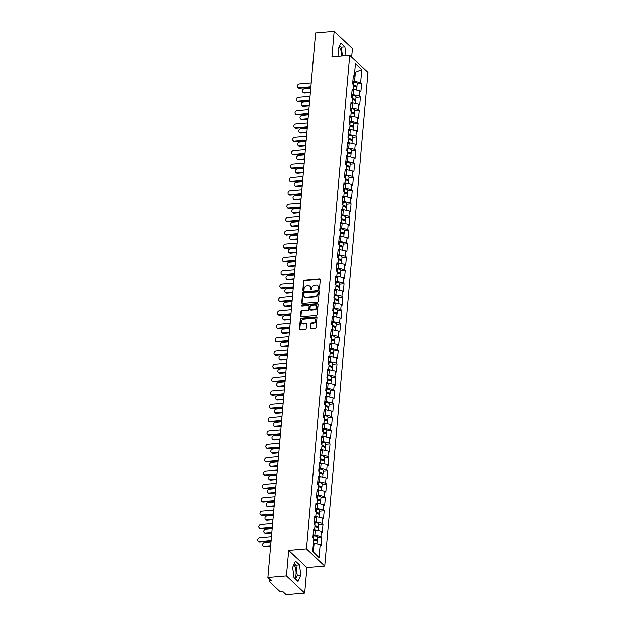 <?xml version="1.0" encoding="UTF-8"?>
<svg xmlns="http://www.w3.org/2000/svg" width="626" height="626" viewBox="0 0 626 626"><rect width="100%" height="100%" fill="white"/><g stroke="black" fill="none" stroke-linecap="round" stroke-linejoin="round"><path stroke-width="0.94" d="M318.853 289.306A0.634 0.532 -46.7 0 0 319.487 288.664L320.269 279.744A0.908 0.767 -46.7 0 0 319.51 278.977L304.549 280.252A0.908 0.767 -46.7 0 0 303.649 281.168L302.867 290.088A0.634 0.532 -46.7 0 0 304.033 289.987L304.134 288.836A2.903 2.441 -46.7 0 1 307.022 285.918L308.274 285.816A2.903 2.441 -46.7 0 1 310.026 286.387A2.903 2.441 -46.7 0 1 310.699 288.273L310.598 289.431A0.634 0.532 -46.7 0 0 311.756 289.329L311.858 288.171A2.903 2.441 -46.7 0 1 314.753 285.26L315.997 285.151A2.903 2.441 -46.7 0 1 317.758 285.722A2.903 2.441 -46.7 0 1 318.423 287.616L318.321 288.766A0.634 0.532 -46.7 0 0 318.853 289.306M294.713 578.283A7.215 2.848 85.1 0 0 296.051 574.253A7.215 2.848 85.1 0 0 293.797 564.91M339.128 46.786A7.215 2.848 -94.9 0 1 341.389 55.988M310.23 327.985A0.908 0.767 -46.7 0 0 310.989 328.76L315.183 328.4A0.908 0.767 -46.7 0 0 316.091 327.484L316.959 317.578A0.908 0.767 -46.7 0 0 316.2 316.811L301.239 318.086A0.908 0.767 -46.7 0 0 300.339 318.994L299.471 328.908A0.908 0.767 -46.7 0 0 300.23 329.675L305.3 329.245A0.908 0.767 -46.7 0 0 306.2 328.329L306.576 324.088A0.908 0.767 -46.7 0 0 305.817 323.321L303.305 323.54A2.426 2.042 -46.7 0 1 303.696 319.041L313.54 318.204A2.426 2.042 -46.7 0 1 313.149 322.695L311.505 322.836A0.908 0.767 -46.7 0 0 310.606 323.744L310.598 328.329A0.908 0.767 -46.7 0 0 310.66 328.713M288.711 550.45L286.481 575.943L267.944 577.524L315.598 32.881L334.135 31.3L331.905 56.794L349.676 55.276L306.49 548.932L288.711 550.45L306.943 567.618L324.722 566.1L306.49 548.932M317.468 302.28A0.908 0.767 -46.7 0 0 318.376 301.372L319.244 291.458A0.908 0.767 -46.7 0 0 318.485 290.691L303.524 291.966A0.908 0.767 -46.7 0 0 302.624 292.882L301.755 302.788A0.908 0.767 -46.7 0 0 302.514 303.555L317.468 302.28M318.102 304.518L317.233 314.432A0.908 0.767 -46.7 0 1 316.326 315.34L301.372 316.615A0.908 0.767 -46.7 0 1 300.613 315.848L300.981 311.607A0.908 0.767 -46.7 0 1 301.889 310.699L307.953 310.175A0.908 0.767 -46.7 0 0 308.861 309.267L309.103 306.45A0.908 0.767 -46.7 0 0 308.344 305.684L302.029 306.224A0.634 0.532 -46.7 0 1 302.139 305.05L317.343 303.751A0.908 0.767 -46.7 0 1 318.102 304.518M324.722 566.1L367.916 72.452L349.676 55.276M317.421 537.773L321.827 537.398L320.88 536.505L314.823 535.152L313.094 535.3M321.827 537.398L321.115 545.528L320.168 544.636L319.025 557.68L312.679 551.702L313.822 538.657L312.875 537.765L313.587 529.635L314.534 530.527L314.988 525.308L314.041 524.416L314.753 516.293L315.7 517.186L316.161 511.966L315.207 511.074L315.919 502.944L316.866 503.836L317.327 498.617L316.38 497.725L317.092 489.595L318.039 490.487L318.493 485.267L317.546 484.375L318.258 476.253L319.205 477.145L319.659 471.926L318.712 471.034L319.424 462.904L320.371 463.796L320.833 458.576L319.878 457.684L320.59 449.554L321.537 450.454L321.999 445.235L321.052 444.335L321.756 436.212L322.711 437.105L323.165 431.885L322.218 430.993L322.93 422.863L323.877 423.755L324.331 418.536L323.384 417.644L324.096 409.514L325.043 410.413L325.497 405.194L324.55 404.302L325.262 396.172L326.209 397.064L326.67 391.845L325.716 390.953L326.428 382.822L327.382 383.715L327.836 378.495L326.889 377.603L327.601 369.481L328.548 370.373L329.002 365.154L328.055 364.262L328.767 356.131L329.714 357.023L330.168 351.804L329.221 350.912L329.933 342.782L330.88 343.674L331.342 338.463L330.387 337.563L331.099 329.44L332.046 330.332L332.508 325.113L331.561 324.221L332.265 316.091L333.22 316.983L333.674 311.764L332.727 310.872L333.439 302.741L334.386 303.641L334.84 298.422L333.893 297.522L334.605 289.4L335.552 290.292L336.005 285.073L335.059 284.181L335.771 276.05L336.718 276.942L337.179 271.723L336.225 270.831L336.937 262.709L337.891 263.601L338.345 258.381L337.398 257.489L338.11 249.359L339.057 250.251L339.511 245.032L338.564 244.14L339.276 236.01L340.223 236.902L340.677 231.683L339.73 230.791L340.442 222.668L341.389 223.56L341.851 218.341L340.896 217.449L341.608 209.319L342.555 210.211L343.017 204.992L342.07 204.099L342.774 195.969L343.729 196.861L344.183 191.65L343.236 190.75L343.948 182.628L344.895 183.52L345.349 178.3L344.402 177.408L345.114 169.278L346.061 170.17L346.514 164.951L345.568 164.059L346.28 155.929L347.227 156.829L347.688 151.609L346.734 150.717L347.446 142.587L348.4 143.479L348.854 138.26L347.907 137.368L348.619 129.238L349.566 130.13L350.02 124.91L349.073 124.018L349.785 115.896L350.732 116.788L351.186 111.569L350.239 110.677L350.951 102.547L351.898 103.439L352.36 98.219L351.405 97.327L352.117 89.197L353.064 90.089L353.526 84.87L352.579 83.978L353.283 75.856L354.238 76.748L355.38 63.696L361.718 69.674L360.584 82.726L354.527 81.364L352.79 81.513M357.125 83.994L361.531 83.618L360.584 82.726M361.531 83.618L360.819 91.74L359.872 90.848L359.41 96.068L353.354 94.714L351.624 94.862M355.951 97.335L360.357 96.96L359.41 96.068M360.357 96.96L359.653 105.09L358.698 104.198L358.244 109.417L352.188 108.063L350.458 108.204M354.785 110.685L359.191 110.309L358.244 109.417M359.191 110.309L358.479 118.439L357.532 117.539L357.078 122.759L351.022 121.405L349.292 121.554M353.62 124.034L358.025 123.658L357.078 122.759M358.025 123.658L357.313 131.781L356.366 130.889L355.912 136.108L349.856 134.754L348.119 134.903M352.454 137.376L356.859 137L355.912 136.108M356.859 137L356.147 145.13L355.2 144.238L354.739 149.457L348.682 148.096L346.953 148.245M351.288 150.725L355.693 150.35L354.739 149.457M355.693 150.35L354.981 158.472L354.034 157.58L353.573 162.799L347.516 161.445L345.787 161.594M350.114 164.075L354.519 163.691L353.573 162.799M354.519 163.691L353.807 171.821L352.861 170.929L352.407 176.149L346.35 174.795L344.621 174.944M348.948 177.416L353.354 177.041L352.407 176.149M353.354 177.041L352.641 185.171L351.695 184.279L351.241 189.498L345.184 188.136L343.447 188.285M347.782 190.766L352.188 190.39L351.241 189.498M352.188 190.39L351.476 198.512L350.529 197.62L350.075 202.84L344.018 201.486L342.281 201.635M346.616 204.107L351.022 203.732L350.075 202.84M351.022 203.732L350.31 211.862L349.363 210.97L348.901 216.189L342.845 214.835L341.115 214.984M345.442 217.457L349.848 217.081L348.901 216.189M349.848 217.081L349.144 225.211L348.189 224.319L347.735 229.531L341.679 228.177L339.949 228.326M344.277 230.806L348.682 230.431L347.735 229.531M348.682 230.431L347.97 238.553L347.023 237.661L346.569 242.88L340.513 241.526L338.783 241.675M343.111 244.148L347.516 243.772L346.569 242.88M347.516 243.772L346.804 251.902L345.857 251.01L345.403 256.23L339.347 254.868L337.61 255.017M341.945 257.497L346.35 257.122L345.403 256.23M346.35 257.122L345.638 265.252L344.691 264.352L344.23 269.571L338.173 268.218L336.444 268.366M340.779 270.847L345.184 270.471L344.23 269.571M345.184 270.471L344.472 278.593L343.525 277.701L343.064 282.921L337.007 281.567L335.278 281.716M339.605 284.188L344.01 283.813L343.064 282.921M344.01 283.813L343.298 291.943L342.352 291.051L341.898 296.27L335.841 294.909L334.112 295.057M338.439 297.538L342.845 297.162L341.898 296.27M342.845 297.162L342.132 305.285L341.186 304.392L340.732 309.612L334.675 308.258L332.938 308.407M337.273 310.887L341.679 310.504L340.732 309.612M341.679 310.504L340.967 318.634L340.02 317.742L339.566 322.961L333.509 321.608L331.772 321.756M336.107 324.229L340.513 323.853L339.566 322.961M340.513 323.853L339.801 331.983L338.854 331.091L338.392 336.311L332.336 334.949L330.606 335.098M334.933 337.578L339.339 337.203L338.392 336.311M339.339 337.203L338.635 345.325L337.68 344.433L337.226 349.652L331.17 348.299L329.44 348.447M333.768 350.92L338.173 350.544L337.226 349.652M338.173 350.544L337.461 358.675L336.514 357.782L336.06 363.002L330.004 361.648L328.267 361.789M332.602 364.269L337.007 363.894L336.06 363.002M337.007 363.894L336.295 372.024L335.348 371.132L334.894 376.343L328.838 374.99L327.101 375.138M331.436 377.619L335.841 377.243L334.894 376.343M335.841 377.243L335.129 385.366L334.182 384.474L333.721 389.693L327.664 388.339L325.935 388.488M330.27 390.96L334.675 390.585L333.721 389.693M334.675 390.585L333.963 398.715L333.016 397.823L332.555 403.042L326.498 401.681L324.769 401.829M329.096 404.31L333.501 403.934L332.555 403.042M333.501 403.934L332.789 412.065L331.843 411.165L331.389 416.384L325.332 415.03L323.603 415.179M327.93 417.659L332.336 417.276L331.389 416.384M332.336 417.276L331.623 425.406L330.677 424.514L330.223 429.733L324.166 428.38L322.429 428.528M326.764 431.001L331.17 430.625L330.223 429.733M331.17 430.625L330.458 438.756L329.511 437.864L329.049 443.083L323 441.721L321.263 441.87M325.598 444.35L330.004 443.975L329.049 443.083M330.004 443.975L329.292 452.097L328.345 451.205L327.883 456.424L321.827 455.071L320.097 455.219M324.425 457.692L328.83 457.316L327.883 456.424M328.83 457.316L328.126 465.447L327.171 464.555L326.717 469.774L320.661 468.42L318.931 468.569M323.259 471.042L327.664 470.666L326.717 469.774M327.664 470.666L326.952 478.796L326.005 477.904L325.551 483.123L319.495 481.762L317.758 481.91M322.093 484.391L326.498 484.015L325.551 483.123M326.498 484.015L325.786 492.138L324.839 491.246L324.385 496.465L318.329 495.111L316.592 495.26M320.927 497.733L325.332 497.357L324.385 496.465M325.332 497.357L324.62 505.487L323.673 504.595L323.212 509.814L317.155 508.461L315.426 508.602M319.761 511.082L324.166 510.706L323.212 509.814M324.166 510.706L323.454 518.837L322.5 517.937L322.046 523.156L315.989 521.802L314.26 521.951M318.587 524.432L322.993 524.056L322.046 523.156M322.993 524.056L322.28 532.178L321.334 531.286L320.88 536.505M314.823 535.152L315.277 529.932L314.581 529.987M313.423 531.49L314.534 530.527M321.334 531.286L315.277 529.932M315.989 521.802L316.451 516.583L315.747 516.646M314.588 518.14L315.7 517.186M322.5 517.937L316.451 516.583M317.155 508.461L317.617 503.241L316.92 503.296M315.762 504.791L316.866 503.836M323.673 504.595L317.617 503.241M318.329 495.111L318.783 489.892L318.086 489.955M316.928 491.449L318.039 490.487M324.839 491.246L318.783 489.892M319.495 481.762L319.949 476.542L319.252 476.605M318.094 478.1L319.205 477.145M326.005 477.904L319.949 476.542M320.661 468.42L321.115 463.201L320.418 463.256M319.26 464.758L320.371 463.796M327.171 464.555L321.115 463.201M321.827 455.071L322.288 449.851L321.584 449.914M320.434 451.409L321.537 450.454M328.345 451.205L322.288 449.851M323 441.721L323.454 436.502L322.758 436.565M321.6 438.059L322.711 437.105M329.511 437.864L323.454 436.502M324.166 428.38L324.62 423.16L323.924 423.215M322.766 424.718L323.877 423.755M330.677 424.514L324.62 423.16M325.332 415.03L325.786 409.811L325.09 409.873M323.932 411.368L325.043 410.413M331.843 411.165L325.786 409.811M326.498 401.681L326.96 396.469L326.256 396.524M325.097 398.019L326.209 397.064M333.016 397.823L326.96 396.469M327.664 388.339L328.126 383.12L327.429 383.182M326.271 384.677L327.382 383.715M334.182 384.474L328.126 383.12M328.838 374.99L329.292 369.77L328.595 369.833M327.437 371.328L328.548 370.373M335.348 371.132L329.292 369.77M330.004 361.648L330.458 356.429L329.761 356.484M328.603 357.978L329.714 357.023M336.514 357.782L330.458 356.429M331.17 348.299L331.623 343.079L330.927 343.142M329.769 344.636L330.88 343.674M337.68 344.433L331.623 343.079M332.336 334.949L332.797 329.73L332.093 329.792M330.943 331.287L332.046 330.332M338.854 331.091L332.797 329.73M333.509 321.608L333.963 316.388L333.267 316.443M332.109 317.945L333.22 316.983M340.02 317.742L333.963 316.388M334.675 308.258L335.129 303.039L334.433 303.101M333.275 304.596L334.386 303.641M341.186 304.392L335.129 303.039M335.841 294.909L336.295 289.689L335.599 289.752M334.44 291.246L335.552 290.292M342.352 291.051L336.295 289.689M337.007 281.567L337.469 276.348L336.765 276.402M335.606 277.905L336.718 276.942M343.525 277.701L337.469 276.348M338.173 268.218L338.635 262.998L337.938 263.061M336.78 264.555L337.891 263.601M344.691 264.352L338.635 262.998M339.347 254.868L339.801 249.657L339.104 249.711M337.946 251.206L339.057 250.251M345.857 251.01L339.801 249.657M340.513 241.526L340.967 236.307L340.27 236.37M339.112 237.864L340.223 236.902M347.023 237.661L340.967 236.307M341.679 228.177L342.14 222.958L341.436 223.02M340.278 224.515L341.389 223.56M348.189 224.319L342.14 222.958M342.845 214.835L343.306 209.616L342.602 209.671M341.452 211.173L342.555 210.211M349.363 210.97L343.306 209.616M344.018 201.486L344.472 196.267L343.776 196.329M342.618 197.824L343.729 196.861M350.529 197.62L344.472 196.267M345.184 188.136L345.638 182.917L344.942 182.98M343.784 184.474L344.895 183.52M351.695 184.279L345.638 182.917M346.35 174.795L346.804 169.576L346.108 169.63M344.949 171.133L346.061 170.17M352.861 170.929L346.804 169.576M347.516 161.445L347.978 156.226L347.274 156.289M346.115 157.783L347.227 156.829M354.034 157.58L347.978 156.226M348.682 148.096L349.144 142.877L348.447 142.939M347.289 144.434L348.4 143.479M355.2 144.238L349.144 142.877M349.856 134.754L350.31 129.535L349.613 129.59M348.455 131.092L349.566 130.13M356.366 130.889L350.31 129.535M351.022 121.405L351.476 116.186L350.779 116.248M349.621 117.743L350.732 116.788M357.532 117.539L351.476 116.186M352.188 108.063L352.649 102.844L351.945 102.899M350.787 104.393L351.898 103.439M358.698 104.198L352.649 102.844M353.354 94.714L353.815 89.495L353.111 89.557M351.961 91.052L353.064 90.089M359.872 90.848L353.815 89.495M354.527 81.364L355.294 72.6L354.652 71.99M354.59 72.655L361.718 69.674M353.127 77.702L354.238 76.748M351.609 57.099L352.368 48.476L334.135 31.3M286.481 575.943L304.713 593.119L286.176 594.7L282.764 591.492L281.41 591.601A1.385 0.516 -175 0 1 279.595 591.194L269.274 581.476A1.385 0.516 -175 0 1 269.164 581.249A1.385 0.516 -175 0 1 270.002 580.858L271.355 580.74L267.944 577.524M304.713 593.119L306.943 567.618M312.703 551.443L313.344 552.046L314.111 543.274L313.415 543.337M320.168 544.636L314.111 543.274M319.025 557.68L313.344 552.046M345.975 55.597L344.84 46.801L340.779 42.975L338.024 49.321L338.909 56.199M295.449 561.099L292.694 567.438L294.009 577.61L298.07 581.437L300.824 575.098L299.518 564.926L295.449 561.099M318.704 289.298A0.634 0.532 -46.7 0 1 318.689 289.11L318.79 287.96A2.903 2.441 -46.7 0 0 318.118 286.066A2.903 2.441 -46.7 0 0 317.93 285.91M310.199 286.567A2.903 2.441 -46.7 0 1 310.394 286.731A2.903 2.441 -46.7 0 1 311.059 288.617L310.958 289.768A0.634 0.532 -46.7 0 0 310.973 289.955M320.207 279.36A0.908 0.767 -46.7 0 0 319.87 279.321L304.917 280.597A0.908 0.767 -46.7 0 0 304.009 281.512L303.234 290.433A0.634 0.532 -46.7 0 0 303.25 290.62M319.182 291.082A0.908 0.767 -46.7 0 0 318.845 291.035L303.892 292.311A0.908 0.767 -46.7 0 0 302.984 293.226L302.123 303.133A0.908 0.767 -46.7 0 0 302.178 303.516M318 292.483A0.634 0.532 -46.7 0 0 317.468 291.943L304.338 293.07A0.634 0.532 -46.7 0 0 303.704 293.704L303.602 294.924A2.903 2.441 -46.7 0 0 304.267 296.81A2.903 2.441 -46.7 0 0 306.02 297.381L314.995 296.614A2.903 2.441 -46.7 0 0 317.891 293.704L318 292.483L318.36 292.827A0.634 0.532 -46.7 0 0 318.219 292.412L317.851 292.068M304.463 296.967A2.903 2.441 -46.7 0 0 304.627 297.154A2.903 2.441 -46.7 0 0 306.388 297.726L306.02 297.381M318.36 292.827L318.258 294.048A2.903 2.441 -46.7 0 1 315.363 296.959L306.388 297.726M309.041 306.075A0.908 0.767 -46.7 0 1 309.471 306.795L309.221 309.612A0.908 0.767 -46.7 0 1 308.321 310.519L302.256 311.036A0.908 0.767 -46.7 0 0 301.349 311.951L300.981 316.193A0.908 0.767 -46.7 0 0 301.036 316.576M318.039 304.134A0.908 0.767 -46.7 0 0 317.703 304.095L302.499 305.394A0.634 0.532 -46.7 0 0 301.881 306.216M314.252 309.643A2.426 2.042 -46.7 0 0 314.643 305.152L311.169 305.441A0.908 0.767 -46.7 0 0 310.269 306.357L310.019 309.166A0.908 0.767 -46.7 0 0 310.778 309.94L314.612 309.987A2.426 2.042 -46.7 0 0 316.279 305.809M310.449 309.893A0.908 0.767 -46.7 0 0 311.145 310.277L310.778 309.94M314.612 309.987L311.145 310.277M315.175 318.869A2.426 2.042 -46.7 0 1 313.509 323.039L311.873 323.18A0.908 0.767 -46.7 0 0 310.965 324.088L310.598 328.329M302.029 323.219A2.426 2.042 -46.7 0 0 303.665 323.877L303.305 323.54M306.513 323.712A0.908 0.767 -46.7 0 0 306.177 323.665L303.665 323.877M316.897 317.194A0.908 0.767 -46.7 0 0 316.56 317.155L301.607 318.431A0.908 0.767 -46.7 0 0 300.699 319.338L299.838 329.253A0.908 0.767 -46.7 0 0 299.893 329.628M342.422 55.894L341.287 47.107L339.652 45.573M341.287 47.107L344.84 46.801M295.636 579.152L297.272 575.404L295.957 565.231L294.322 563.69M295.957 565.231L299.518 564.926M297.272 575.404L300.824 575.098M304.119 92.593L304.588 93.039A2.081 1.753 133.3 0 1 303.328 92.625L302.859 92.178A2.081 1.753 -46.7 0 0 304.119 92.593L310.418 92.053M310.754 88.203L304.455 88.743A2.081 1.753 -46.7 0 0 302.859 92.178M356.499 87.311A3.052 1.135 -175 0 0 356.875 86.826A3.052 1.135 -175 0 0 353.479 85.402M356.875 86.826L357.164 83.532A3.052 1.135 -175 0 0 353.58 82.108L352.743 82.1M353.44 85.856L353.502 85.856A1.847 0.689 5 0 1 355.678 86.724A1.847 0.689 5 0 1 355.638 86.842M356.585 90.113L356.789 87.851A3.052 1.135 -175 0 0 353.385 86.435M304.588 93.039L310.379 92.546M311.216 82.953L299.385 83.97A2.081 1.753 -46.7 0 0 299.048 87.82L299.518 88.266A2.081 1.753 133.3 0 1 298.266 87.851L297.788 87.405M310.832 87.296L299.518 88.266M310.879 86.803L299.048 87.82M302.945 105.935L303.422 106.381A2.081 1.753 133.3 0 1 302.162 105.974L301.693 105.528A2.081 1.753 -46.7 0 0 302.945 105.935L309.252 105.395M309.588 101.545L303.281 102.085A2.081 1.753 -46.7 0 0 301.693 105.528M355.325 100.653A3.052 1.135 -175 0 0 355.709 100.176A3.052 1.135 -175 0 0 352.313 98.751M355.709 100.176L355.998 96.881A3.052 1.135 -175 0 0 352.407 95.457L351.569 95.449M352.274 99.205L352.336 99.205A1.847 0.689 5 0 1 354.512 100.066A1.847 0.689 5 0 1 354.472 100.183M355.419 103.462L355.615 101.201A3.052 1.135 -175 0 0 352.219 99.777M303.422 106.381L309.205 105.888M301.779 119.284L302.256 119.73A2.081 1.753 133.3 0 1 300.996 119.323L300.519 118.87A2.081 1.753 -46.7 0 0 301.779 119.284L308.086 118.744M308.422 114.894L302.115 115.434A2.081 1.753 -46.7 0 0 300.519 118.87M354.159 114.002A3.052 1.135 -175 0 0 354.543 113.517A3.052 1.135 -175 0 0 351.139 112.101M354.543 113.517L354.825 110.223A3.052 1.135 -175 0 0 351.241 108.799L350.404 108.799M351.1 112.555L351.17 112.555A1.847 0.689 5 0 1 353.338 113.416A1.847 0.689 5 0 1 353.299 113.533M354.253 116.812L354.449 114.542A3.052 1.135 -175 0 0 351.053 113.126M302.256 119.73L308.039 119.237M300.613 132.634L301.083 133.08A2.081 1.753 133.3 0 1 299.831 132.665L299.353 132.219A2.081 1.753 -46.7 0 0 300.613 132.634L306.912 132.094M307.249 128.244L300.95 128.784A2.081 1.753 -46.7 0 0 299.353 132.219M352.994 127.352A3.052 1.135 -175 0 0 353.369 126.867A3.052 1.135 -175 0 0 349.973 125.443M353.369 126.867L353.659 123.572A3.052 1.135 -175 0 0 350.075 122.148L349.238 122.14M349.934 125.896L350.004 125.896A1.847 0.689 5 0 1 352.172 126.757A1.847 0.689 5 0 1 352.133 126.882M353.087 130.153L353.283 127.892A3.052 1.135 -175 0 0 349.887 126.475M301.083 133.08L306.873 132.579M299.447 145.975L299.917 146.421A2.081 1.753 133.3 0 1 298.657 146.014L298.187 145.568A2.081 1.753 -46.7 0 0 299.447 145.975L305.746 145.435M306.083 141.586L299.784 142.125A2.081 1.753 -46.7 0 0 298.187 145.568M351.828 140.694A3.052 1.135 -175 0 0 352.203 140.216A3.052 1.135 -175 0 0 348.807 138.792M352.203 140.216L352.493 136.922A3.052 1.135 -175 0 0 348.909 135.498L348.072 135.49M348.768 139.246L348.831 139.246A1.847 0.689 5 0 1 351.006 140.107A1.847 0.689 5 0 1 350.967 140.224M351.914 143.503L352.117 141.241A3.052 1.135 -175 0 0 348.713 139.817M299.917 146.421L305.707 145.928M298.273 159.325L298.751 159.771A2.081 1.753 133.3 0 1 297.491 159.356L297.021 158.91A2.081 1.753 -46.7 0 0 298.273 159.325L304.58 158.785M304.917 154.935L298.618 155.475A2.081 1.753 -46.7 0 0 297.021 158.91M350.662 154.043A3.052 1.135 -175 0 0 351.037 153.558A3.052 1.135 -175 0 0 347.641 152.141M351.037 153.558L351.327 150.263A3.052 1.135 -175 0 0 347.743 148.839L346.898 148.831M347.602 152.588L347.665 152.588A1.847 0.689 5 0 1 349.84 153.456A1.847 0.689 5 0 1 349.801 153.573M350.748 156.844L350.943 154.583A3.052 1.135 -175 0 0 347.547 153.167M298.751 159.771L304.533 159.278M310.05 96.302L298.219 97.312A2.081 1.753 -46.7 0 0 297.882 101.162L298.352 101.608A2.081 1.753 133.3 0 1 297.092 101.201L296.622 100.755M309.667 100.645L298.352 101.608M309.706 100.152L297.882 101.162M308.876 109.652L297.045 110.661A2.081 1.753 -46.7 0 0 296.708 114.511L297.186 114.957A2.081 1.753 133.3 0 1 295.926 114.542L295.456 114.096M308.501 113.987L297.186 114.957M308.54 113.502L296.708 114.511M307.71 122.993L295.879 124.003A2.081 1.753 -46.7 0 0 295.542 127.853L296.02 128.299A2.081 1.753 133.3 0 1 294.76 127.892L294.283 127.446M307.335 127.336L296.02 128.299M307.374 126.843L295.542 127.853M306.544 136.343L294.713 137.352A2.081 1.753 -46.7 0 0 294.376 141.202L294.854 141.648A2.081 1.753 133.3 0 1 293.594 141.241L293.117 140.795M306.161 140.686L294.854 141.648M306.208 140.193L294.376 141.202M305.378 149.692L293.547 150.702A2.081 1.753 -46.7 0 0 293.211 154.552L293.68 154.998A2.081 1.753 133.3 0 1 292.42 154.583L291.951 154.137M304.995 154.027L293.68 154.998M305.042 153.542L293.211 154.552M297.107 172.666L297.585 173.112A2.081 1.753 133.3 0 1 296.325 172.706L295.848 172.26A2.081 1.753 -46.7 0 0 297.107 172.666L303.414 172.134M303.751 168.284L297.444 168.817A2.081 1.753 -46.7 0 0 295.848 172.26M349.488 167.392A3.052 1.135 -175 0 0 349.871 166.907A3.052 1.135 -175 0 0 346.468 165.483M349.871 166.907L350.153 163.613A3.052 1.135 -175 0 0 346.569 162.189L345.732 162.181M346.428 165.937L346.499 165.937A1.847 0.689 5 0 1 348.674 166.798A1.847 0.689 5 0 1 348.627 166.923M349.582 170.194L349.777 167.932A3.052 1.135 -175 0 0 346.381 166.508M297.585 173.112L303.367 172.619M304.205 163.034L292.381 164.043A2.081 1.753 -46.7 0 0 292.037 167.893L292.514 168.339A2.081 1.753 133.3 0 1 291.254 167.932L290.785 167.486M303.829 167.377L292.514 168.339M303.868 166.884L292.037 167.893M295.941 186.016L296.419 186.462A2.081 1.753 133.3 0 1 295.159 186.055L294.682 185.609A2.081 1.753 -46.7 0 0 295.941 186.016L302.241 185.476M302.585 181.626L296.278 182.166A2.081 1.753 -46.7 0 0 294.682 185.609M348.322 180.734A3.052 1.135 -175 0 0 348.698 180.249A3.052 1.135 -175 0 0 345.302 178.833M348.698 180.249L348.987 176.955A3.052 1.135 -175 0 0 345.403 175.53L344.566 175.53M345.262 179.286L345.333 179.286A1.847 0.689 5 0 1 347.5 180.147A1.847 0.689 5 0 1 347.461 180.265M348.416 183.543L348.612 181.282A3.052 1.135 -175 0 0 345.216 179.858M296.419 186.462L302.201 185.969M303.039 176.383L291.207 177.393A2.081 1.753 -46.7 0 0 290.871 181.243L291.348 181.689A2.081 1.753 133.3 0 1 290.088 181.282L289.611 180.836M302.663 180.726L291.348 181.689M302.702 180.233L290.871 181.243M294.776 199.365L295.245 199.811A2.081 1.753 133.3 0 1 293.993 199.397L293.516 198.951A2.081 1.753 -46.7 0 0 294.776 199.365L301.075 198.825M301.411 194.976L295.112 195.515A2.081 1.753 -46.7 0 0 293.516 198.951M347.156 194.083A3.052 1.135 -175 0 0 347.532 193.598A3.052 1.135 -175 0 0 344.136 192.182M347.532 193.598L347.821 190.304A3.052 1.135 -175 0 0 344.237 188.88L343.4 188.872M344.097 192.628L344.167 192.628A1.847 0.689 5 0 1 346.334 193.497A1.847 0.689 5 0 1 346.295 193.614M347.242 196.885L347.446 194.623A3.052 1.135 -175 0 0 344.05 193.207M295.245 199.811L301.036 199.318M301.873 189.725L290.041 190.742A2.081 1.753 -46.7 0 0 289.705 194.592L290.182 195.038A2.081 1.753 133.3 0 1 288.922 194.623L288.445 194.177M301.489 194.068L290.182 195.038M301.536 193.575L289.705 194.592M293.61 212.707L294.079 213.153A2.081 1.753 133.3 0 1 292.819 212.746L292.35 212.3A2.081 1.753 -46.7 0 0 293.61 212.707L299.909 212.175M300.245 208.325L293.946 208.857A2.081 1.753 -46.7 0 0 292.35 212.3M345.99 207.433A3.052 1.135 -175 0 0 346.366 206.948A3.052 1.135 -175 0 0 342.97 205.524M346.366 206.948L346.655 203.653A3.052 1.135 -175 0 0 343.071 202.229L342.234 202.221M342.931 205.977L342.993 205.977A1.847 0.689 5 0 1 345.169 206.838A1.847 0.689 5 0 1 345.129 206.963M346.076 210.234L346.28 207.973A3.052 1.135 -175 0 0 342.876 206.549M294.079 213.153L299.87 212.66M300.707 203.074L288.876 204.084A2.081 1.753 -46.7 0 0 288.539 207.934L289.009 208.38A2.081 1.753 133.3 0 1 287.757 207.973L287.279 207.527M300.324 207.417L289.009 208.38M300.37 206.924L288.539 207.934M292.436 226.056L292.913 226.502A2.081 1.753 133.3 0 1 291.653 226.096L291.184 225.65A2.081 1.753 -46.7 0 0 292.436 226.056L298.743 225.516M299.079 221.667L292.772 222.207A2.081 1.753 -46.7 0 0 291.184 225.65M344.816 220.775A3.052 1.135 -175 0 0 345.2 220.289A3.052 1.135 -175 0 0 341.804 218.873M345.2 220.289L345.489 216.995A3.052 1.135 -175 0 0 341.898 215.571L341.06 215.571M341.765 219.327L341.827 219.327A1.847 0.689 5 0 1 344.003 220.188A1.847 0.689 5 0 1 343.964 220.305M344.91 223.584L345.106 221.322A3.052 1.135 -175 0 0 341.71 219.898M292.913 226.502L298.696 226.009M299.541 216.424L287.71 217.433A2.081 1.753 -46.7 0 0 287.373 221.283L287.843 221.729A2.081 1.753 133.3 0 1 286.583 221.314L286.113 220.868M299.158 220.759L287.843 221.729M299.197 220.274L287.373 221.283M291.27 239.406L291.747 239.852A2.081 1.753 133.3 0 1 290.487 239.437L290.01 238.991A2.081 1.753 -46.7 0 0 291.27 239.406L297.577 238.866M297.913 235.016L291.606 235.556A2.081 1.753 -46.7 0 0 290.01 238.991M343.651 234.124A3.052 1.135 -175 0 0 344.034 233.639A3.052 1.135 -175 0 0 340.63 232.215M344.034 233.639L344.316 230.345A3.052 1.135 -175 0 0 340.732 228.92L339.895 228.913M340.591 232.669L340.661 232.669A1.847 0.689 5 0 1 342.829 233.537A1.847 0.689 5 0 1 342.79 233.655M343.744 236.925L343.94 234.664A3.052 1.135 -175 0 0 340.544 233.248M291.747 239.852L297.53 239.351M298.367 229.765L286.536 230.775A2.081 1.753 -46.7 0 0 286.199 234.625L286.677 235.079A2.081 1.753 133.3 0 1 285.417 234.664L284.947 234.218M297.992 234.108L286.677 235.079M298.031 233.615L286.199 234.625M290.104 252.748L290.574 253.194A2.081 1.753 133.3 0 1 289.322 252.787L288.844 252.341A2.081 1.753 -46.7 0 0 290.104 252.748L296.403 252.208M296.74 248.358L290.441 248.898A2.081 1.753 -46.7 0 0 288.844 252.341M342.485 247.466A3.052 1.135 -175 0 0 342.86 246.988A3.052 1.135 -175 0 0 339.464 245.564M342.86 246.988L343.15 243.694A3.052 1.135 -175 0 0 339.566 242.27L338.729 242.262M339.425 246.018L339.495 246.018A1.847 0.689 5 0 1 341.663 246.879A1.847 0.689 5 0 1 341.624 246.996M342.579 250.275L342.774 248.013A3.052 1.135 -175 0 0 339.378 246.589M290.574 253.194L296.364 252.701M297.201 243.115L285.37 244.124A2.081 1.753 -46.7 0 0 285.033 247.974L285.511 248.42A2.081 1.753 133.3 0 1 284.251 248.013L283.774 247.567M296.826 247.458L285.511 248.42M296.865 246.965L285.033 247.974M288.938 266.097L289.408 266.543A2.081 1.753 133.3 0 1 288.148 266.128L287.678 265.682A2.081 1.753 -46.7 0 0 288.938 266.097L295.237 265.557M295.574 261.707L289.275 262.247A2.081 1.753 -46.7 0 0 287.678 265.682M341.319 260.815A3.052 1.135 -175 0 0 341.694 260.33A3.052 1.135 -175 0 0 338.298 258.914M341.694 260.33L341.984 257.036A3.052 1.135 -175 0 0 338.4 255.611L337.563 255.604M338.259 259.36L338.322 259.367A1.847 0.689 5 0 1 340.497 260.228A1.847 0.689 5 0 1 340.458 260.346M341.405 263.624L341.608 261.355A3.052 1.135 -175 0 0 338.204 259.939M289.408 266.543L295.198 266.05M296.035 256.464L284.204 257.474A2.081 1.753 -46.7 0 0 283.868 261.324L284.337 261.77A2.081 1.753 133.3 0 1 283.085 261.355L282.608 260.909M295.652 260.799L284.337 261.77M295.699 260.314L283.868 261.324M287.764 279.439L288.242 279.892A2.081 1.753 133.3 0 1 286.982 279.478L286.512 279.032A2.081 1.753 -46.7 0 0 287.764 279.439L294.071 278.906M294.408 275.057L288.101 275.589A2.081 1.753 -46.7 0 0 286.512 279.032M340.153 274.165A3.052 1.135 -175 0 0 340.528 273.679A3.052 1.135 -175 0 0 337.132 272.255M340.528 273.679L340.818 270.385A3.052 1.135 -175 0 0 337.234 268.961L336.389 268.953M337.093 272.709L337.156 272.709A1.847 0.689 5 0 1 339.331 273.57A1.847 0.689 5 0 1 339.292 273.695M340.239 276.966L340.434 274.704A3.052 1.135 -175 0 0 337.038 273.288M288.242 279.892L294.024 279.392M294.869 269.806L283.038 270.815A2.081 1.753 -46.7 0 0 282.702 274.665L283.171 275.111A2.081 1.753 133.3 0 1 281.911 274.704L281.442 274.258M294.486 274.149L283.171 275.111M294.533 273.656L282.702 274.665M286.598 292.788L287.076 293.234A2.081 1.753 133.3 0 1 285.816 292.827L285.339 292.381A2.081 1.753 -46.7 0 0 286.598 292.788L292.905 292.248M293.242 288.398L286.935 288.938A2.081 1.753 -46.7 0 0 285.339 292.381M338.979 287.506A3.052 1.135 -175 0 0 339.362 287.021A3.052 1.135 -175 0 0 335.959 285.605M339.362 287.021L339.644 283.735A3.052 1.135 -175 0 0 336.06 282.31L335.223 282.303M335.919 286.059L335.99 286.059A1.847 0.689 5 0 1 338.165 286.919A1.847 0.689 5 0 1 338.118 287.037M339.073 290.315L339.269 288.054A3.052 1.135 -175 0 0 335.872 286.63M287.076 293.234L292.858 292.741M293.696 283.155L281.872 284.165A2.081 1.753 -46.7 0 0 281.528 288.015L282.005 288.461A2.081 1.753 133.3 0 1 280.745 288.054L280.276 287.608M293.32 287.498L282.005 288.461M293.359 287.005L281.528 288.015M285.433 306.137L285.91 306.584A2.081 1.753 133.3 0 1 284.65 306.169L284.173 305.723A2.081 1.753 -46.7 0 0 285.433 306.137L291.732 305.598M292.076 301.748L285.769 302.288A2.081 1.753 -46.7 0 0 284.173 305.723M337.813 300.856A3.052 1.135 -175 0 0 338.189 300.37A3.052 1.135 -175 0 0 334.793 298.954M338.189 300.37L338.478 297.076A3.052 1.135 -175 0 0 334.894 295.652L334.057 295.644M334.753 299.4L334.824 299.4A1.847 0.689 5 0 1 336.991 300.269A1.847 0.689 5 0 1 336.952 300.386M337.907 303.657L338.103 301.396A3.052 1.135 -175 0 0 334.707 299.979M285.91 306.584L291.693 306.091M292.53 296.497L280.698 297.514A2.081 1.753 -46.7 0 0 280.362 301.364L280.839 301.81A2.081 1.753 133.3 0 1 279.579 301.396L279.102 300.95M292.154 300.84L280.839 301.81M292.193 300.355L280.362 301.364M284.267 319.479L284.736 319.925A2.081 1.753 133.3 0 1 283.484 319.518L283.007 319.072A2.081 1.753 -46.7 0 0 284.267 319.479L290.566 318.947M290.902 315.097L284.603 315.629A2.081 1.753 -46.7 0 0 283.007 319.072M336.647 314.205A3.052 1.135 -175 0 0 337.023 313.72A3.052 1.135 -175 0 0 333.627 312.296M337.023 313.72L337.312 310.426A3.052 1.135 -175 0 0 333.728 309.001L332.891 308.994M333.588 312.75L333.65 312.75A1.847 0.689 5 0 1 335.826 313.61A1.847 0.689 5 0 1 335.786 313.736M336.733 317.006L336.937 314.745A3.052 1.135 -175 0 0 333.541 313.321M284.736 319.925L290.527 319.432M291.364 309.847L279.532 310.856A2.081 1.753 -46.7 0 0 279.196 314.706L279.673 315.152A2.081 1.753 133.3 0 1 278.413 314.745L277.936 314.299M290.98 314.189L279.673 315.152M291.027 313.696L279.196 314.706M283.101 332.829L283.57 333.275A2.081 1.753 133.3 0 1 282.31 332.868L281.841 332.422A2.081 1.753 -46.7 0 0 283.101 332.829L289.4 332.289M289.736 328.439L283.437 328.979A2.081 1.753 -46.7 0 0 281.841 332.422M335.481 327.547A3.052 1.135 -175 0 0 335.857 327.062A3.052 1.135 -175 0 0 332.461 325.645M335.857 327.062L336.146 323.767A3.052 1.135 -175 0 0 332.562 322.343L331.725 322.343M332.422 326.099L332.484 326.099A1.847 0.689 5 0 1 334.66 326.96A1.847 0.689 5 0 1 334.62 327.077M335.567 330.356L335.763 328.094A3.052 1.135 -175 0 0 332.367 326.67M283.57 333.275L289.361 332.782M290.198 323.196L278.367 324.205A2.081 1.753 -46.7 0 0 278.03 328.055L278.5 328.501A2.081 1.753 133.3 0 1 277.248 328.094L276.77 327.641M289.815 327.531L278.5 328.501M289.861 327.046L278.03 328.055M281.927 346.178L282.404 346.624A2.081 1.753 133.3 0 1 281.144 346.209L280.675 345.763A2.081 1.753 -46.7 0 0 281.927 346.178L288.234 345.638M288.57 341.788L282.263 342.328A2.081 1.753 -46.7 0 0 280.675 345.763M334.307 340.896A3.052 1.135 -175 0 0 334.691 340.411A3.052 1.135 -175 0 0 331.295 338.987M334.691 340.411L334.98 337.117A3.052 1.135 -175 0 0 331.389 335.692L330.551 335.685M331.256 339.441L331.318 339.441A1.847 0.689 5 0 1 333.494 340.309A1.847 0.689 5 0 1 333.455 340.427M334.401 343.697L334.597 341.436A3.052 1.135 -175 0 0 331.201 340.02M282.404 346.624L288.187 346.131M289.032 336.538L277.201 337.555A2.081 1.753 -46.7 0 0 276.864 341.405L277.334 341.851A2.081 1.753 133.3 0 1 276.074 341.436L275.604 340.99M288.649 340.88L277.334 341.851M288.688 340.387L276.864 341.405M280.761 359.52L281.238 359.966A2.081 1.753 133.3 0 1 279.978 359.559L279.501 359.113A2.081 1.753 -46.7 0 0 280.761 359.52L287.068 358.98M287.404 355.13L281.097 355.67A2.081 1.753 -46.7 0 0 279.501 359.113M333.142 354.246A3.052 1.135 -175 0 0 333.525 353.76A3.052 1.135 -175 0 0 330.121 352.336M333.525 353.76L333.807 350.466A3.052 1.135 -175 0 0 330.223 349.042L329.386 349.034M330.082 352.79L330.152 352.79A1.847 0.689 5 0 1 332.32 353.651A1.847 0.689 5 0 1 332.281 353.768M333.235 357.047L333.431 354.785A3.052 1.135 -175 0 0 330.035 353.361M281.238 359.966L287.021 359.473M287.858 349.887L276.027 350.896A2.081 1.753 -46.7 0 0 275.69 354.746L276.168 355.192A2.081 1.753 133.3 0 1 274.908 354.785L274.438 354.339M287.483 354.23L276.168 355.192M287.522 353.737L275.69 354.746M279.595 372.869L280.065 373.315A2.081 1.753 133.3 0 1 278.813 372.908L278.335 372.454A2.081 1.753 -46.7 0 0 279.595 372.869L285.894 372.329M286.231 368.479L279.932 369.019A2.081 1.753 -46.7 0 0 278.335 372.454M331.976 367.587A3.052 1.135 -175 0 0 332.351 367.102A3.052 1.135 -175 0 0 328.955 365.686M332.351 367.102L332.641 363.808A3.052 1.135 -175 0 0 329.057 362.384L328.22 362.384M328.916 366.14L328.986 366.14A1.847 0.689 5 0 1 331.154 367A1.847 0.689 5 0 1 331.115 367.118M332.07 370.396L332.265 368.127A3.052 1.135 -175 0 0 328.869 366.711M280.065 373.315L285.855 372.822M286.692 363.236L274.861 364.246A2.081 1.753 -46.7 0 0 274.524 368.096L275.002 368.542A2.081 1.753 133.3 0 1 273.742 368.127L273.265 367.681M286.317 367.572L275.002 368.542M286.356 367.086L274.524 368.096M278.429 386.219L278.899 386.665A2.081 1.753 133.3 0 1 277.639 386.25L277.169 385.804A2.081 1.753 -46.7 0 0 278.429 386.219L284.728 385.679M285.065 381.829L278.766 382.369A2.081 1.753 -46.7 0 0 277.169 385.804M330.81 380.937A3.052 1.135 -175 0 0 331.185 380.451A3.052 1.135 -175 0 0 327.789 379.027M331.185 380.451L331.475 377.157A3.052 1.135 -175 0 0 327.891 375.733L327.054 375.725M327.75 379.481L327.813 379.481A1.847 0.689 5 0 1 329.988 380.35A1.847 0.689 5 0 1 329.949 380.467M330.896 383.738L331.099 381.477A3.052 1.135 -175 0 0 327.695 380.06M278.899 386.665L284.689 386.164M285.526 376.578L273.695 377.588A2.081 1.753 -46.7 0 0 273.359 381.437L273.828 381.891A2.081 1.753 133.3 0 1 272.576 381.477L272.099 381.031M285.143 380.921L273.828 381.891M285.19 380.428L273.359 381.437M277.255 399.56L277.733 400.006A2.081 1.753 133.3 0 1 276.473 399.599L276.003 399.153A2.081 1.753 -46.7 0 0 277.255 399.56L283.562 399.02M283.899 395.17L277.592 395.71A2.081 1.753 -46.7 0 0 276.003 399.153M329.636 394.278A3.052 1.135 -175 0 0 330.019 393.801A3.052 1.135 -175 0 0 326.623 392.377M330.019 393.801L330.309 390.507A3.052 1.135 -175 0 0 326.725 389.082L325.88 389.075M326.584 392.831L326.647 392.831A1.847 0.689 5 0 1 328.822 393.691A1.847 0.689 5 0 1 328.783 393.809M329.73 397.087L329.925 394.826A3.052 1.135 -175 0 0 326.529 393.402M277.733 400.006L283.515 399.513M284.36 389.928L272.529 390.937A2.081 1.753 -46.7 0 0 272.193 394.787L272.662 395.233A2.081 1.753 133.3 0 1 271.402 394.826L270.933 394.38M283.977 394.27L272.662 395.233M284.024 393.777L272.193 394.787M276.089 412.91L276.567 413.356A2.081 1.753 133.3 0 1 275.307 412.941L274.83 412.495A2.081 1.753 -46.7 0 0 276.089 412.91L282.396 412.37M282.733 408.52L276.426 409.06A2.081 1.753 -46.7 0 0 274.83 412.495M328.47 407.628A3.052 1.135 -175 0 0 328.853 407.143A3.052 1.135 -175 0 0 325.45 405.726M328.853 407.143L329.135 403.848A3.052 1.135 -175 0 0 325.551 402.424L324.714 402.416M325.41 406.172L325.481 406.18A1.847 0.689 5 0 1 327.656 407.041A1.847 0.689 5 0 1 327.609 407.158M328.564 410.437L328.76 408.168A3.052 1.135 -175 0 0 325.363 406.751M276.567 413.356L282.349 412.863M283.187 403.277L271.355 404.286A2.081 1.753 -46.7 0 0 271.019 408.136L271.496 408.582A2.081 1.753 133.3 0 1 270.236 408.168L269.767 407.722M282.811 407.612L271.496 408.582M282.85 407.127L271.019 408.136M274.924 426.251L275.401 426.705A2.081 1.753 133.3 0 1 274.141 426.29L273.664 425.844A2.081 1.753 -46.7 0 0 274.924 426.251L281.223 425.719M281.567 421.869L275.26 422.401A2.081 1.753 -46.7 0 0 273.664 425.844M327.304 420.977A3.052 1.135 -175 0 0 327.68 420.492A3.052 1.135 -175 0 0 324.284 419.068M327.68 420.492L327.969 417.198A3.052 1.135 -175 0 0 324.385 415.774L323.548 415.766M324.245 419.522L324.315 419.522A1.847 0.689 5 0 1 326.482 420.382A1.847 0.689 5 0 1 326.443 420.508M327.398 423.779L327.594 421.517A3.052 1.135 -175 0 0 324.198 420.101M275.401 426.705L281.184 426.204M282.021 416.619L270.189 417.628A2.081 1.753 -46.7 0 0 269.853 421.478L270.33 421.924A2.081 1.753 133.3 0 1 269.07 421.517L268.593 421.071M281.645 420.962L270.33 421.924M281.684 420.469L269.853 421.478M273.758 439.601L274.227 440.047A2.081 1.753 133.3 0 1 272.975 439.64L272.498 439.194A2.081 1.753 -46.7 0 0 273.758 439.601L280.057 439.061M280.393 435.211L274.094 435.751A2.081 1.753 -46.7 0 0 272.498 439.194M326.138 434.319A3.052 1.135 -175 0 0 326.514 433.834A3.052 1.135 -175 0 0 323.118 432.417M326.514 433.834L326.803 430.547A3.052 1.135 -175 0 0 323.219 429.123L322.382 429.115M323.079 432.871L323.141 432.871A1.847 0.689 5 0 1 325.317 433.732A1.847 0.689 5 0 1 325.277 433.849M326.224 437.128L326.428 434.867A3.052 1.135 -175 0 0 323.032 433.442M274.227 440.047L280.018 439.554M280.855 429.968L269.024 430.978A2.081 1.753 -46.7 0 0 268.687 434.827L269.164 435.273A2.081 1.753 133.3 0 1 267.905 434.867L267.427 434.421M280.471 434.311L269.164 435.273M280.518 433.818L268.687 434.827M272.592 452.95L273.061 453.396A2.081 1.753 133.3 0 1 271.801 452.981L271.332 452.535A2.081 1.753 -46.7 0 0 272.592 452.95L278.891 452.41M279.227 448.56L272.928 449.1A2.081 1.753 -46.7 0 0 271.332 452.535M324.972 447.668A3.052 1.135 -175 0 0 325.348 447.183A3.052 1.135 -175 0 0 321.952 445.767M325.348 447.183L325.637 443.889A3.052 1.135 -175 0 0 322.054 442.465L321.216 442.457M321.913 446.213L321.975 446.213A1.847 0.689 5 0 1 324.151 447.081A1.847 0.689 5 0 1 324.111 447.199M325.058 450.47L325.254 448.208A3.052 1.135 -175 0 0 321.858 446.792M273.061 453.396L278.852 452.903M279.689 443.31L267.858 444.327A2.081 1.753 -46.7 0 0 267.521 448.177L267.991 448.623A2.081 1.753 133.3 0 1 266.739 448.208L266.261 447.762M279.306 447.653L267.991 448.623M279.352 447.16L267.521 448.177M271.418 466.292L271.895 466.738A2.081 1.753 133.3 0 1 270.635 466.331L270.166 465.885A2.081 1.753 -46.7 0 0 271.418 466.292L277.725 465.76M278.061 461.91L271.754 462.442A2.081 1.753 -46.7 0 0 270.166 465.885M323.798 461.018A3.052 1.135 -175 0 0 324.182 460.533A3.052 1.135 -175 0 0 320.786 459.108M324.182 460.533L324.471 457.238A3.052 1.135 -175 0 0 320.88 455.814L320.042 455.806M320.747 459.562L320.809 459.562A1.847 0.689 5 0 1 322.985 460.423A1.847 0.689 5 0 1 322.946 460.548M323.892 463.819L324.088 461.558A3.052 1.135 -175 0 0 320.692 460.133M271.895 466.738L277.678 466.245M278.515 456.659L266.692 457.669A2.081 1.753 -46.7 0 0 266.355 461.518L266.825 461.965A2.081 1.753 133.3 0 1 265.565 461.558L265.095 461.112M278.14 461.002L266.825 461.965M278.179 460.509L266.355 461.518M270.252 479.641L270.729 480.087A2.081 1.753 133.3 0 1 269.47 479.68L268.992 479.234A2.081 1.753 -46.7 0 0 270.252 479.641L276.559 479.101M276.895 475.251L270.589 475.791A2.081 1.753 -46.7 0 0 268.992 479.234M322.633 474.359A3.052 1.135 -175 0 0 323.016 473.874A3.052 1.135 -175 0 0 319.612 472.458M323.016 473.874L323.298 470.58A3.052 1.135 -175 0 0 319.714 469.156L318.877 469.156M319.573 472.912L319.643 472.912A1.847 0.689 5 0 1 321.811 473.772A1.847 0.689 5 0 1 321.772 473.89M322.726 477.168L322.922 474.907A3.052 1.135 -175 0 0 319.526 473.483M270.729 480.087L276.512 479.594M277.349 470.009L265.518 471.018A2.081 1.753 -46.7 0 0 265.181 474.868L265.659 475.314A2.081 1.753 133.3 0 1 264.399 474.899L263.929 474.453M276.974 474.344L265.659 475.314M277.013 473.859L265.181 474.868M269.086 492.991L269.556 493.437A2.081 1.753 133.3 0 1 268.304 493.022L267.826 492.576A2.081 1.753 -46.7 0 0 269.086 492.991L275.385 492.451M275.722 488.601L269.423 489.141A2.081 1.753 -46.7 0 0 267.826 492.576M321.467 487.709A3.052 1.135 -175 0 0 321.842 487.224A3.052 1.135 -175 0 0 318.446 485.799M321.842 487.224L322.132 483.929A3.052 1.135 -175 0 0 318.548 482.505L317.711 482.497M318.407 486.253L318.477 486.253A1.847 0.689 5 0 1 320.645 487.122A1.847 0.689 5 0 1 320.606 487.239M321.561 490.51L321.756 488.249A3.052 1.135 -175 0 0 318.36 486.832M269.556 493.437L275.346 492.944M276.183 483.35L264.352 484.368A2.081 1.753 -46.7 0 0 264.015 488.217L264.493 488.663A2.081 1.753 133.3 0 1 263.233 488.249L262.756 487.803M275.808 487.693L264.493 488.663M275.847 487.2L264.015 488.217M267.92 506.332L268.39 506.778A2.081 1.753 133.3 0 1 267.13 506.371L266.66 505.925A2.081 1.753 -46.7 0 0 267.92 506.332L274.219 505.792M274.556 501.942L268.257 502.482A2.081 1.753 -46.7 0 0 266.66 505.925M320.301 501.05A3.052 1.135 -175 0 0 320.676 500.573A3.052 1.135 -175 0 0 317.28 499.149M320.676 500.573L320.966 497.279A3.052 1.135 -175 0 0 317.382 495.855L316.545 495.847M317.241 499.603L317.304 499.603A1.847 0.689 5 0 1 319.479 500.464A1.847 0.689 5 0 1 319.44 500.581M320.387 503.86L320.59 501.598A3.052 1.135 -175 0 0 317.186 500.174M268.39 506.778L274.18 506.285M275.017 496.7L263.186 497.709A2.081 1.753 -46.7 0 0 262.85 501.559L263.319 502.005A2.081 1.753 133.3 0 1 262.067 501.598L261.59 501.152M274.634 501.043L263.319 502.005M274.681 500.55L262.85 501.559M266.746 519.682L267.224 520.128A2.081 1.753 133.3 0 1 265.964 519.721L265.494 519.267A2.081 1.753 -46.7 0 0 266.746 519.682L273.053 519.142M273.39 515.292L267.083 515.832A2.081 1.753 -46.7 0 0 265.494 519.267M319.127 514.4A3.052 1.135 -175 0 0 319.51 513.915A3.052 1.135 -175 0 0 316.114 512.498M319.51 513.915L319.8 510.62A3.052 1.135 -175 0 0 316.216 509.196L315.371 509.196M316.075 512.952L316.138 512.952A1.847 0.689 5 0 1 318.313 513.813A1.847 0.689 5 0 1 318.274 513.93M319.221 517.209L319.416 514.94A3.052 1.135 -175 0 0 316.02 513.523M267.224 520.128L273.006 519.635M273.852 510.049L262.02 511.059A2.081 1.753 -46.7 0 0 261.684 514.908L262.153 515.355A2.081 1.753 133.3 0 1 260.893 514.94L260.424 514.494M273.468 514.384L262.153 515.355M273.515 513.899L261.684 514.908M265.58 533.031L266.058 533.477A2.081 1.753 133.3 0 1 264.798 533.062L264.321 532.616A2.081 1.753 -46.7 0 0 265.58 533.031L271.887 532.491M272.224 528.641L265.917 529.181A2.081 1.753 -46.7 0 0 264.321 532.616M317.961 527.749A3.052 1.135 -175 0 0 318.344 527.264A3.052 1.135 -175 0 0 314.941 525.84M318.344 527.264L318.626 523.97A3.052 1.135 -175 0 0 315.042 522.546L314.205 522.538M314.901 526.294L314.972 526.294A1.847 0.689 5 0 1 317.147 527.155A1.847 0.689 5 0 1 317.1 527.28M318.055 530.551L318.251 528.289A3.052 1.135 -175 0 0 314.855 526.873M266.058 533.477L271.84 532.976M272.678 523.391L260.846 524.4A2.081 1.753 -46.7 0 0 260.51 528.25L260.987 528.696A2.081 1.753 133.3 0 1 259.727 528.289L259.258 527.843M272.302 527.734L260.987 528.696M272.341 527.241L260.51 528.25M264.415 546.373L264.892 546.819A2.081 1.753 133.3 0 1 263.632 546.412L263.155 545.966A2.081 1.753 -46.7 0 0 264.415 546.373L270.714 545.833M271.05 541.983L264.751 542.523A2.081 1.753 -46.7 0 0 263.155 545.966M316.795 541.091A3.052 1.135 -175 0 0 317.171 540.614A3.052 1.135 -175 0 0 313.775 539.189M317.171 540.614L317.46 537.319A3.052 1.135 -175 0 0 313.876 535.895L313.039 535.887M313.736 539.643L313.806 539.643A1.847 0.689 5 0 1 315.974 540.504A1.847 0.689 5 0 1 315.934 540.621M316.889 543.9L317.085 541.639A3.052 1.135 -175 0 0 313.689 540.215M264.892 546.819L270.675 546.326M271.512 536.74L259.68 537.75A2.081 1.753 -46.7 0 0 259.344 541.6L259.821 542.046A2.081 1.753 133.3 0 1 258.561 541.639L258.084 541.193M271.136 541.083L259.821 542.046M271.175 540.59L259.344 541.6M270.111 579.566L270.002 580.858M354.621 86.568L354.676 86.012M353.354 84.713L353.58 82.108M353.455 99.91L353.502 99.354M352.18 98.055L352.407 95.457M352.289 113.259L352.336 112.703M351.014 111.405L351.241 108.799M351.123 126.609L351.17 126.053M349.848 124.746L350.075 122.148M349.95 139.95L350.004 139.395M348.682 138.096L348.909 135.498M348.784 153.3L348.831 152.744M347.508 151.445L347.743 148.839M347.618 166.649L347.665 166.093M346.342 164.787L346.569 162.189M346.452 179.991L346.499 179.435M345.176 178.136L345.403 175.53M345.286 193.34L345.333 192.785M344.01 191.486L344.237 188.88M344.112 206.682L344.167 206.126M342.845 204.827L343.071 202.229M342.946 220.031L342.993 219.476M341.671 218.177L341.898 215.571M341.78 233.381L341.827 232.825M340.505 231.526L340.732 228.92M340.614 246.722L340.661 246.167M339.339 244.868L339.566 242.27M339.441 260.072L339.495 259.516M338.173 258.217L338.4 255.611M338.275 273.421L338.322 272.866M336.999 271.559L337.234 268.961M337.109 286.763L337.156 286.207M335.833 284.908L336.06 282.31M335.943 300.112L335.99 299.557M334.667 298.258L334.894 295.652M334.777 313.462L334.824 312.898M333.501 311.599L333.728 309.001M333.603 326.803L333.65 326.248M332.336 324.949L332.562 322.343M332.437 340.153L332.484 339.597M331.162 338.298L331.389 335.692M331.271 353.494L331.318 352.939M329.996 351.64L330.223 349.042M330.105 366.844L330.152 366.288M328.83 364.989L329.057 362.384M328.932 380.193L328.986 379.638M327.664 378.339L327.891 375.733M327.766 393.535L327.813 392.979M326.49 391.68L326.725 389.082M326.6 406.884L326.647 406.329M325.324 405.03L325.551 402.424M325.434 420.234L325.481 419.678M324.158 418.371L324.385 415.774M324.26 433.575L324.315 433.02M322.993 431.721L323.219 429.123M323.094 446.925L323.141 446.369M321.827 445.07L322.054 442.465M321.928 460.267L321.975 459.711M320.653 458.412L320.88 455.814M320.762 473.616L320.809 473.06M319.487 471.761L319.714 469.156M319.596 486.965L319.643 486.41M318.321 485.111L318.548 482.505M318.423 500.307L318.477 499.751M317.155 498.452L317.382 495.855M317.257 513.656L317.304 513.101M315.981 511.802L316.216 509.196M316.091 527.006L316.138 526.45M314.815 525.144L315.042 522.546M314.925 540.348L314.972 539.792M313.649 538.493L313.876 535.895M269.376 578.87L269.164 581.249"/></g></svg>
